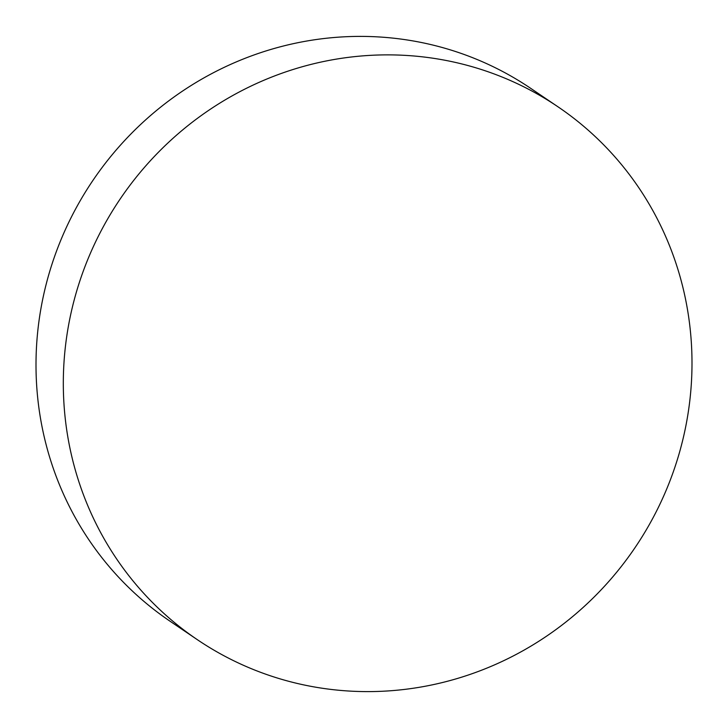 <?xml version="1.0" encoding="UTF-8"?>
<svg xmlns="http://www.w3.org/2000/svg" width="728" height="728" viewBox="0 0 728 728"><rect width="100%" height="100%" fill="white"/><g stroke="black" fill="none" stroke-linecap="round" stroke-linejoin="round"><path stroke-width="1.09" d="M557.957 106.788L530.639 88.306A321.721 310.901 124.1 0 0 411.393 40.65A321.721 310.901 124.1 0 0 61.207 239.212A321.721 310.901 124.1 0 0 170.043 621.212L197.361 639.694A321.721 310.901 124.1 0 0 316.607 687.35A321.721 310.901 124.1 0 0 666.793 488.788A321.721 310.901 124.1 0 0 557.957 106.788A321.721 310.901 124.1 0 0 438.711 59.132A321.721 310.901 124.1 0 0 88.516 257.694A321.721 310.901 124.1 0 0 197.361 639.694"/></g></svg>
